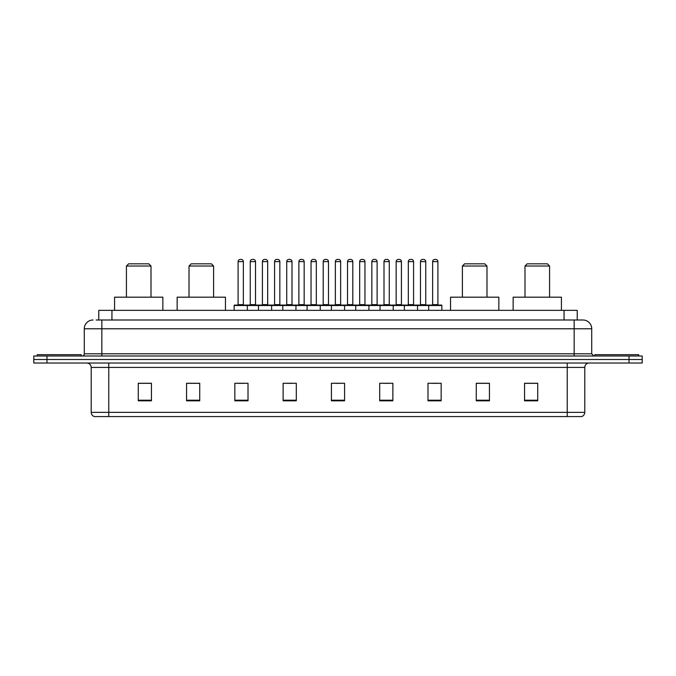 <?xml version="1.0" encoding="UTF-8"?>
<svg xmlns="http://www.w3.org/2000/svg" width="676" height="676" viewBox="0 0 676 676"><rect width="100%" height="100%" fill="white"/><g stroke="black" fill="none" stroke-linecap="round" stroke-linejoin="round"><path stroke-width="1.01" d="M96.136 320.001L101.839 320.001L96.136 320.001L98.772 320.001L98.772 310.343L577.228 310.343L577.228 320.001M93.06 320.001A8.78 8.78 0 0 0 84.28 328.781L84.28 353.801A2.197 2.197 0 0 1 82.083 355.998M591.72 328.781L101.839 328.781L101.839 320.001L582.94 320.001A8.78 8.78 0 0 1 591.72 328.781L591.72 353.801L593.917 355.998M46.965 355.998L33.8 355.998L33.8 359.505L46.965 359.505L33.8 359.505L33.8 363.02L46.965 363.02L46.965 359.505L629.035 359.505L46.965 359.505L46.965 355.998L629.035 355.998L629.035 359.505L642.2 359.505L629.035 359.505L629.035 363.02L46.965 363.02M642.2 355.998L642.2 359.505L642.2 355.998L629.035 355.998M582.805 320.001L579.864 320.001M581.402 416.577L94.598 416.577M94.378 416.577A4.386 4.386 0 0 1 91.218 412.36L108.777 412.36L108.777 416.577L567.223 416.577L567.223 412.36L584.782 412.36L584.782 367.414A4.386 4.386 0 0 1 589.176 363.02M91.218 412.36L91.218 367.414C90.956 364.744 89.494 363.282 86.824 363.02M537.724 400.817L537.724 383.258L524.559 383.258L524.559 400.817L537.724 400.817M489.441 400.817L489.441 383.258L476.276 383.258L476.276 400.817L489.441 400.817M441.158 400.817L441.158 383.258L427.984 383.258L427.984 400.817L441.158 400.817M392.874 400.817L392.874 383.258L379.701 383.258L379.701 400.817L392.874 400.817M151.441 400.817L151.441 383.258L138.276 383.258L138.276 400.817L151.441 400.817M199.724 400.817L199.724 383.258L186.559 383.258L186.559 400.817L199.724 400.817M248.016 400.817L248.016 383.258L234.842 383.258L234.842 400.817L248.016 400.817M296.299 400.817L296.299 383.258L283.126 383.258L283.126 400.817L296.299 400.817M344.583 400.817L344.583 383.258L331.417 383.258L331.417 400.817L344.583 400.817M642.2 363.02L642.2 359.505L642.2 363.02L629.035 363.02M567.223 416.577L581.275 416.577M431.981 383.343L438.563 383.343M286.075 383.343L292.657 383.343M237.437 383.343L244.019 383.343M383.343 383.343L389.925 383.343M334.704 383.343L341.295 383.343M199.724 383.343L186.559 383.343M151.441 383.343L138.276 383.343M489.441 383.343L476.276 383.343M537.724 383.343L524.559 383.343M81.204 355.998L81.204 354.68L37.315 354.68L37.315 355.998M126.42 266.014L151.001 266.014L148.804 263.817L128.617 263.817L126.42 266.014L126.42 297.178M151.001 266.014L151.001 297.178M162.857 310.343L162.857 297.178L114.565 297.178L114.565 310.343M189.018 266.014L213.599 266.014L211.402 263.817L191.215 263.817L189.018 266.014L189.018 297.178M213.599 266.014L213.599 297.178M225.454 310.343L225.454 297.178L177.163 297.178L177.163 310.343M462.401 266.014L486.982 266.014L484.785 263.817L464.598 263.817L462.401 266.014L462.401 297.178M486.982 266.014L486.982 297.178M498.837 310.343L498.837 297.178L450.546 297.178L450.546 310.343M524.998 266.014L549.58 266.014L547.383 263.817L527.195 263.817L524.998 266.014L524.998 297.178M549.58 266.014L549.58 297.178M561.435 310.343L561.435 297.178L513.143 297.178L513.143 310.343M638.685 355.998L638.685 354.68L594.795 354.68L594.795 355.998M428.685 310.343L428.685 305.518A0.439 0.439 0 0 1 429.125 305.079L441.42 305.079A0.439 0.439 0 0 1 441.859 305.518L234.141 305.518A0.439 0.439 0 0 1 234.58 305.079L246.875 305.079A0.439 0.439 0 0 1 247.315 305.518L247.315 310.343M243.36 304.639A0.439 0.439 0 0 0 243.799 305.079L237.656 305.079A0.439 0.439 0 0 0 238.096 304.639L243.36 304.639L243.36 261.62A2.197 2.197 0 0 0 241.163 259.423L240.284 259.423A2.197 2.197 0 0 0 238.096 261.62L238.096 304.639M234.141 305.518L234.141 310.343M258.46 310.343L258.46 305.518A0.439 0.439 0 0 1 258.9 305.079L271.194 305.079A0.439 0.439 0 0 1 271.625 305.518L271.625 310.343M267.679 304.639A0.439 0.439 0 0 0 268.118 305.079L261.975 305.079A0.439 0.439 0 0 0 262.415 304.639L267.679 304.639L267.679 261.62A2.197 2.197 0 0 0 265.482 259.423L264.603 259.423A2.197 2.197 0 0 0 262.415 261.62L262.415 304.639M282.779 310.343L282.779 305.518A0.439 0.439 0 0 1 283.219 305.079L295.505 305.079A0.439 0.439 0 0 1 295.944 305.518L295.944 310.343M291.998 304.639A0.439 0.439 0 0 0 292.438 305.079L286.294 305.079A0.439 0.439 0 0 0 286.725 304.639L291.998 304.639L291.998 261.62A2.197 2.197 0 0 0 289.801 259.423L288.922 259.423A2.197 2.197 0 0 0 286.725 261.62L286.725 304.639M307.098 310.343L307.098 305.518A0.439 0.439 0 0 1 307.538 305.079L319.824 305.079A0.439 0.439 0 0 1 320.263 305.518L320.263 310.343M316.317 304.639A0.439 0.439 0 0 0 316.757 305.079L310.605 305.079A0.439 0.439 0 0 0 311.045 304.639L316.317 304.639L316.317 261.62A2.197 2.197 0 0 0 314.12 259.423L313.241 259.423A2.197 2.197 0 0 0 311.045 261.62L311.045 304.639M331.417 310.343L331.417 305.518A0.439 0.439 0 0 1 331.857 305.079L344.143 305.079A0.439 0.439 0 0 1 344.583 305.518L344.583 310.343M340.636 304.639A0.439 0.439 0 0 0 341.076 305.079L334.924 305.079A0.439 0.439 0 0 0 335.364 304.639L340.636 304.639L340.636 261.62A2.197 2.197 0 0 0 338.439 259.423L337.561 259.423A2.197 2.197 0 0 0 335.364 261.62L335.364 304.639M355.737 310.343L355.737 305.518A0.439 0.439 0 0 1 356.176 305.079L368.462 305.079A0.439 0.439 0 0 1 368.902 305.518L368.902 310.343M364.955 304.639A0.439 0.439 0 0 0 365.395 305.079L359.243 305.079A0.439 0.439 0 0 0 359.683 304.639L364.955 304.639L364.955 261.62A2.197 2.197 0 0 0 362.759 259.423L361.88 259.423A2.197 2.197 0 0 0 359.683 261.62L359.683 304.639M380.056 310.343L380.056 305.518A0.439 0.439 0 0 1 380.495 305.079L392.781 305.079A0.439 0.439 0 0 1 393.221 305.518L393.221 310.343M389.275 304.639A0.439 0.439 0 0 0 389.706 305.079L383.562 305.079A0.439 0.439 0 0 0 384.002 304.639L389.275 304.639L389.275 261.62A2.197 2.197 0 0 0 387.078 259.423L386.199 259.423A2.197 2.197 0 0 0 384.002 261.62L384.002 304.639M404.375 310.343L404.375 305.518A0.439 0.439 0 0 1 404.806 305.079L417.1 305.079A0.439 0.439 0 0 1 417.54 305.518L417.54 310.343M413.585 304.639A0.439 0.439 0 0 0 414.025 305.079L407.881 305.079A0.439 0.439 0 0 0 408.321 304.639L413.585 304.639L413.585 261.62A2.197 2.197 0 0 0 411.397 259.423L410.518 259.423A2.197 2.197 0 0 0 408.321 261.62L408.321 304.639M437.904 304.639A0.439 0.439 0 0 0 438.344 305.079L432.201 305.079A0.439 0.439 0 0 0 432.64 304.639L437.904 304.639L437.904 261.62A2.197 2.197 0 0 0 435.716 259.423L434.837 259.423A2.197 2.197 0 0 0 432.64 261.62L432.64 304.639M441.859 305.518L441.859 310.343M259.035 305.079L246.74 305.079M250.255 261.62A2.197 2.197 0 0 1 252.444 259.423L253.323 259.423A2.197 2.197 0 0 1 255.52 261.62L250.255 261.62L250.255 304.639A0.439 0.439 0 0 1 249.816 305.079M255.52 261.62L255.52 304.639A0.439 0.439 0 0 0 255.959 305.079M283.345 305.079L271.059 305.079M274.574 261.62A2.197 2.197 0 0 1 276.763 259.423L277.642 259.423A2.197 2.197 0 0 1 279.839 261.62L274.574 261.62L274.574 304.639A0.439 0.439 0 0 1 274.135 305.079M279.839 261.62L279.839 304.639A0.439 0.439 0 0 0 280.278 305.079M307.665 305.079L295.378 305.079M298.885 261.62A2.197 2.197 0 0 1 301.082 259.423L301.961 259.423A2.197 2.197 0 0 1 304.158 261.62L298.885 261.62L298.885 304.639A0.439 0.439 0 0 1 298.446 305.079M304.158 261.62L304.158 304.639A0.439 0.439 0 0 0 304.597 305.079M331.984 305.079L319.697 305.079M323.204 261.62A2.197 2.197 0 0 1 325.401 259.423L326.28 259.423A2.197 2.197 0 0 1 328.477 261.62L323.204 261.62L323.204 304.639A0.439 0.439 0 0 1 322.765 305.079M328.477 261.62L328.477 304.639A0.439 0.439 0 0 0 328.916 305.079M356.303 305.079L344.016 305.079M347.523 261.62A2.197 2.197 0 0 1 349.72 259.423L350.599 259.423A2.197 2.197 0 0 1 352.796 261.62L347.523 261.62L347.523 304.639A0.439 0.439 0 0 1 347.084 305.079M352.796 261.62L352.796 304.639A0.439 0.439 0 0 0 353.235 305.079M380.622 305.079L368.335 305.079M371.842 261.62A2.197 2.197 0 0 1 374.039 259.423L374.918 259.423A2.197 2.197 0 0 1 377.115 261.62L371.842 261.62L371.842 304.639A0.439 0.439 0 0 1 371.403 305.079M377.115 261.62L377.115 304.639A0.439 0.439 0 0 0 377.554 305.079M404.941 305.079L392.655 305.079M396.161 261.62A2.197 2.197 0 0 1 398.358 259.423L399.237 259.423A2.197 2.197 0 0 1 401.426 261.62L396.161 261.62L396.161 304.639A0.439 0.439 0 0 1 395.722 305.079M401.426 261.62L401.426 304.639A0.439 0.439 0 0 0 401.865 305.079M429.26 305.079L416.965 305.079M420.48 261.62A2.197 2.197 0 0 1 422.677 259.423L423.556 259.423A2.197 2.197 0 0 1 425.745 261.62L420.48 261.62L420.48 304.639A0.439 0.439 0 0 1 420.041 305.079M425.745 261.62L425.745 304.639A0.439 0.439 0 0 0 426.184 305.079M111.946 320.001L111.946 310.343M564.054 320.001L564.054 310.343M101.839 355.998L101.839 328.781L84.28 328.781M84.28 353.801L591.72 353.801M574.161 320.001L574.161 355.998M567.223 363.02L567.223 367.414L91.218 367.414M584.782 367.414L567.223 367.414L567.223 412.36L108.777 412.36L108.777 363.02M344.583 400.209L331.417 400.209M296.299 400.209L283.126 400.209M248.016 400.209L234.842 400.209M199.724 400.209L186.559 400.209M151.441 400.209L138.276 400.209M392.874 400.209L379.701 400.209M441.158 400.209L427.984 400.209M489.441 400.209L476.276 400.209M537.724 400.209L524.559 400.209M243.36 261.62L238.096 261.62M267.679 261.62L262.415 261.62M291.998 261.62L286.725 261.62M316.317 261.62L311.045 261.62M340.636 261.62L335.364 261.62M364.955 261.62L359.683 261.62M389.275 261.62L384.002 261.62M413.585 261.62L408.321 261.62M437.904 261.62L432.64 261.62M250.255 304.639L255.52 304.639M274.574 304.639L279.839 304.639M298.885 304.639L304.158 304.639M323.204 304.639L328.477 304.639M347.523 304.639L352.796 304.639M371.842 304.639L377.115 304.639M396.161 304.639L401.426 304.639M420.48 304.639L425.745 304.639M581.622 416.577C583.608 415.867 584.664 414.464 584.782 412.36"/></g></svg>
